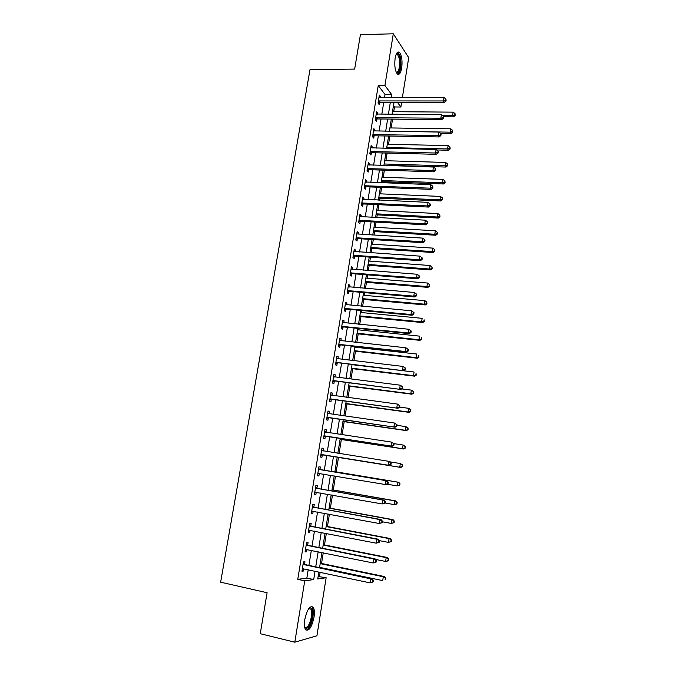 <?xml version="1.0" encoding="UTF-8"?>
<svg xmlns="http://www.w3.org/2000/svg" width="676" height="676" viewBox="0 0 676 676"><rect width="100%" height="100%" fill="white"/><g stroke="black" fill="none" stroke-linecap="round" stroke-linejoin="round"><path stroke-width="1.01" d="M304.791 619.512C307.217 609.16 310.047 605.088 313.292 607.31C314.45 609.321 314.695 612.642 314.01 617.289C311.653 627.615 308.814 631.688 305.493 629.517C304.344 627.497 304.115 624.168 304.791 619.512M395.122 58.288C396.161 52.998 397.64 51.046 399.567 52.458C401.806 55.652 402.524 60.84 401.705 68.006C400.682 73.329 399.195 75.281 397.235 73.861C395.012 70.693 394.311 65.496 395.122 58.288M318.134 576.51L326.145 577.743L316.934 635.77L294.804 642.2L260.26 633.699L267.105 592.725L220.638 582.188L310.022 69.586L354.655 69.096L360.418 34.653L393.297 33.8L408.718 57.654L402.397 97.454M401.628 102.304L400.885 107.002L397.387 102.287M393.728 111.692L394.488 106.969L400.885 107.002M319.486 576.315L320.137 572.251M321.539 563.463L323.238 552.807M324.497 544.94L326.331 533.474M327.438 526.519L329.406 514.25M330.37 508.2L332.457 495.136M333.276 489.99L335.49 476.132M336.175 471.873L338.482 457.449M339.115 453.478L341.346 439.51M342.115 434.71L344.194 421.663M345.098 416.053L347.033 403.918M348.055 397.496L349.855 386.266M351.005 379.05L352.661 368.716M353.937 360.705L355.449 351.25M356.083 347.312L356.193 346.594M356.852 342.47L358.221 333.885M358.863 329.888L359.083 328.511M359.75 324.328L360.984 316.613M361.635 312.565L361.956 310.529M362.632 306.287L363.73 299.426M364.381 295.336L364.812 292.64M365.496 288.356L366.46 282.34M367.127 278.199L367.659 274.862M368.352 270.518L369.18 265.338M369.848 261.147L370.482 257.176M371.183 252.782L371.885 248.43M372.56 244.188L373.296 239.583M374.005 235.138L374.572 231.606M375.256 227.322L376.093 222.091M376.811 217.596L377.242 214.875M377.935 210.54L378.873 204.693M379.599 200.147L379.904 198.229M380.605 193.851L381.636 187.387M382.371 182.799L382.548 181.667M383.258 177.247L384.382 170.183M385.895 160.727L387.12 153.072M388.523 144.301L389.841 136.045M391.134 127.95L392.545 119.12M394.488 106.969L393.474 105.633M384.551 97.428L385.024 94.479L378.239 85.531L297.77 579.357L306.853 578.081L308.205 569.724M308.907 565.381L311.332 550.382M312.016 546.157L314.441 531.159M315.109 527.035L317.534 512.045M318.185 508.031L320.601 493.041M321.235 489.128L323.66 474.146M324.277 470.327L326.694 455.37M327.302 451.61L329.702 436.772M330.319 432.944L332.693 418.267M333.319 414.388L335.659 399.871M336.302 395.933L338.617 381.585M339.267 377.588L341.557 363.392M342.217 359.345L344.481 345.301M345.149 341.194L347.388 327.311M348.064 323.153L350.286 309.422M350.962 305.214L353.159 291.635M353.844 287.368L356.015 273.941M356.717 269.623L358.863 256.348M359.564 251.979L361.694 238.848M362.404 234.428L364.499 221.449M365.226 216.971L367.305 204.144M368.031 199.614L370.085 186.922M370.82 182.351L372.848 169.803M373.6 165.181L375.602 152.776M376.355 148.103L378.34 135.842M379.101 131.119L381.061 118.993M381.83 114.227L383.774 102.237M380.334 97.42L380.478 96.558L379.337 95.079L378.028 103.107L379.177 104.56L379.532 102.389M377.614 114.193L377.766 113.255L376.616 111.827L375.298 119.897L376.464 121.3L376.811 119.111M374.876 131.051L375.045 130.037L373.879 128.668L372.56 136.78L373.727 138.124L374.082 135.927M372.121 148.01L372.307 146.912L371.124 145.594L369.797 153.756L370.98 155.041L371.344 152.835M369.358 165.054L369.552 163.879L368.361 162.62L367.026 170.825L368.226 172.05L368.581 169.837M368.614 169.617L368.699 169.093M366.578 182.19L366.781 180.931L365.581 179.731L364.237 187.979L365.446 189.153L365.809 186.922M365.843 186.72L365.927 186.213M363.781 199.42L364.001 198.085L362.784 196.944L361.432 205.234L362.657 206.349L363.02 204.11M363.054 203.907L363.13 203.425M360.967 216.751L361.195 215.331L359.97 214.241L358.61 222.581L359.852 223.638L360.215 221.382M360.249 221.196L360.316 220.739M358.136 234.166L358.381 232.662L357.139 231.64L355.779 240.022L357.029 241.019L357.393 238.755M357.427 238.569L357.494 238.138M355.297 251.683L355.551 250.095L354.3 249.131L352.931 257.564L354.19 258.502L354.562 256.221M352.441 269.293L352.711 267.628L351.435 266.716L350.058 275.2L351.334 276.07L351.706 273.78M349.56 287.004L349.847 285.255L348.562 284.402L347.177 292.928L348.47 293.747L348.841 291.44M346.67 304.817L346.974 302.975L345.673 302.189L344.278 310.757L345.588 311.518L345.96 309.194M343.763 322.722L344.076 320.796L342.766 320.069L341.363 328.688L342.681 329.381L343.062 327.049M340.839 340.729L341.169 338.71L339.842 338.051L338.439 346.72L339.766 347.346L340.146 345.005M337.907 358.838L338.245 356.734L336.901 356.134L335.49 364.854L336.834 365.42L337.223 363.063M334.95 377.047L335.304 374.85L333.952 374.318L332.524 383.081L333.885 383.588L334.274 381.213M331.975 395.359L332.347 393.069L330.978 392.604L329.542 401.417L330.919 401.857L331.308 399.474M328.984 413.78L329.373 411.397L327.987 410.991L326.55 419.855L327.936 420.227L328.325 417.827M325.993 432.226L326.381 429.826L324.987 429.488L323.534 438.403L324.945 438.707L325.333 436.29M322.984 450.774L323.373 448.349L321.962 448.087L320.5 457.044L321.928 457.289L322.317 454.863M319.951 469.423L320.348 466.989L318.92 466.786L317.458 475.803L318.895 475.972L319.292 473.53M316.909 488.173L317.306 485.731L315.861 485.596L314.391 494.663L315.844 494.764L316.241 492.314M313.85 507.034L314.247 504.575L312.785 504.516L311.306 513.633L312.777 513.659L313.165 511.233M310.774 526.004L311.171 523.537L309.692 523.537L308.205 532.713L309.692 532.671L310.073 530.314M307.673 545.084L308.079 542.6L306.583 542.676L305.087 551.895L306.583 551.785L306.955 549.495M304.555 564.274L304.969 561.773L303.456 561.917L301.952 571.195L303.465 571.009L303.828 568.795M294.804 642.2L304.732 580.87L313.698 579.56L315.041 571.169M297.77 579.357L304.732 580.87M378.239 85.531L384.923 85.506L393.297 33.8M391.117 97.437L391.59 94.488L384.923 85.506M315.743 566.818L318.159 551.777M318.835 547.526L321.252 532.485M321.92 528.345L324.336 513.312M324.979 509.281L327.395 494.24M328.029 490.311L330.437 475.287M331.054 471.459L333.462 456.452M334.071 452.675L336.462 437.795M337.079 433.958L339.436 419.238M340.062 415.343L342.402 400.784M343.036 396.829L345.351 382.43M345.994 378.425L348.284 364.187M348.934 360.122L351.19 346.044M351.858 341.929L354.089 328.004M354.765 323.829L356.97 310.056M357.655 305.831L359.835 292.209M360.528 287.934L362.691 274.464M363.384 270.138L365.522 256.821M366.223 252.435L368.344 239.27M369.054 234.834L371.141 221.812M371.859 217.326L373.929 204.456M374.656 199.919L376.701 187.193M377.436 182.605L379.464 170.022M380.208 165.383L382.202 152.945M382.954 148.264L384.931 135.96M385.692 131.228L387.644 119.061M388.413 114.286L390.339 102.262M318.861 571.981L317.745 578.969L326.145 577.743M394.015 102.27L392.088 114.32M391.32 119.103L389.368 131.288M388.615 136.028L386.638 148.348M385.886 153.038L383.892 165.502M383.157 170.141L381.137 182.748M380.402 187.345L378.366 200.088M377.63 204.634L375.569 217.528M374.85 222.024L372.763 235.062M372.053 239.507L369.949 252.689M369.24 257.083L367.11 270.425M366.417 274.76L364.254 288.246M363.57 292.539L361.39 306.177M360.714 310.411L358.508 324.201M357.832 328.384L355.601 342.335M354.942 346.458L352.686 360.561M352.035 364.634L349.754 378.898M349.112 382.912L346.805 397.336M346.171 401.29L343.839 415.875M343.214 419.779L340.856 434.524M340.239 438.361L337.856 453.275M337.248 457.06L334.84 472.093M334.231 475.921L331.823 490.979M331.189 494.917L328.781 509.974M328.139 514.013L325.722 529.08M325.063 533.229L322.646 548.295M321.97 552.545L319.554 567.62M385.024 94.479L391.59 94.488M306.853 578.081L313.698 579.56M379.092 96.558L380.478 96.558M376.388 113.238L377.766 113.255M373.659 130.012L375.045 130.037M370.921 146.878L372.307 146.912M368.158 163.837L369.552 163.879M365.386 180.881L366.781 180.931M362.606 198.017L364.001 198.085M359.801 215.255L361.195 215.331M356.987 232.578L358.381 232.662M354.156 250.002L355.551 250.095M351.309 267.519L352.711 267.628M348.444 285.137L349.847 285.255M345.563 302.848L346.974 302.975M342.673 320.652L344.076 320.796M339.758 338.558L341.169 338.71M336.834 356.565L338.245 356.734M333.893 374.673L335.304 374.85M330.936 392.883L332.347 393.069M327.953 411.194L329.373 411.397M324.962 429.615L326.381 429.826M321.953 448.129L323.373 448.349M317.466 475.727L318.895 475.972M314.416 494.511L315.844 494.764M311.349 513.397L312.777 513.659M308.256 532.392L309.692 532.671M305.155 551.489L306.583 551.785M302.028 570.705L303.465 571.009M379.075 100.766L380.216 102.228L444.419 102.448L443.473 100.952L378.383 100.927M445.738 100.378L446.118 100.977L445.949 99L445.738 100.378L443.473 100.952L443.997 97.513L378.983 97.251M380.216 102.228L378.061 102.946M444.419 102.448L446.118 100.977M445.949 99L443.997 97.513M443.684 116.771L453.512 116.864L452.633 115.469L453.131 112.14L392.502 111.684M442.205 115.376L452.633 115.469L454.813 114.912L455.159 115.469L455.016 113.576L454.813 114.912M453.131 112.14L455.016 113.576M455.159 115.469L453.512 116.864M376.346 117.548L377.504 118.959L441.808 119.644L440.853 118.207L375.662 117.709M443.126 117.616L443.507 118.199L443.329 116.238L443.126 117.616L440.853 118.207L441.377 114.751L376.262 114.016M377.504 118.959L375.341 119.66M441.808 119.644L443.507 118.199M443.329 116.238L441.377 114.751M373.608 134.423L374.774 135.775L439.18 136.941L438.217 135.555L372.915 134.583M440.49 134.963L440.879 135.513L441.09 134.127L440.701 133.569L440.49 134.963L438.217 135.555L438.741 132.073L373.524 130.865M374.774 135.775L372.611 136.468M439.18 136.941L440.879 135.513M440.701 133.569L438.741 132.073M370.854 151.39L372.037 152.683L436.544 154.322L435.564 153.004L370.161 151.542M437.845 152.396L438.234 152.928L438.445 151.534L438.056 150.993L437.845 152.396L435.564 153.004L436.096 149.506L370.769 147.807M372.037 152.683L369.865 153.368M436.544 154.322L438.234 152.928M438.056 150.993L436.096 149.506M440.397 133.333L451.019 133.51L450.123 132.166L450.622 128.82L389.908 127.933M389.384 131.195L450.123 132.166L452.312 131.592L452.667 132.133L452.514 130.257L452.312 131.592M450.622 128.82L452.514 130.257M452.667 132.133L451.019 133.51M436.696 149.962L448.501 150.241L447.597 148.948L448.103 145.585L387.289 144.275M386.765 147.554L447.597 148.948L449.793 148.374L450.157 148.889L449.996 147.022L449.793 148.374M448.103 145.585L449.996 147.022M450.157 148.889L448.501 150.241M383.951 165.155L445.983 167.056L445.062 165.823L445.568 162.443L384.661 160.694M384.137 163.989L445.062 165.823L447.267 165.24L447.63 165.73L447.47 163.888L447.267 165.24M445.568 162.443L447.47 163.888M447.63 165.73L445.983 167.056M368.082 168.451L369.273 169.684L433.882 171.805L432.893 170.546L367.389 168.594M435.183 169.929L435.581 170.436L435.403 168.518L435.183 169.929L432.893 170.546L433.426 167.031L367.998 164.843M369.273 169.684L367.102 170.36M433.882 171.805L435.581 170.436M435.403 168.518L433.426 167.031M381.315 181.624L443.439 183.973L442.518 182.79L443.025 179.394L382.024 177.205M381.492 180.517L442.518 182.79L444.723 182.19L445.095 182.664L444.926 180.83L444.723 182.19M443.025 179.394L444.926 180.83M445.095 182.664L443.439 183.973M396.28 54.097L396.998 53.548C398.274 53.201 399.288 54.604 400.031 57.756C401.772 65.006 398.984 75.839 396.246 72.315M396.119 72.028C398.587 73.87 400.674 64.355 399.186 58.161L397.657 54.629L396.153 54.393M397.775 74.259C400.724 71.377 401.603 65.606 400.42 56.945L397.826 52.086M308.949 608.315L310.428 607.707C312.43 608.307 313.064 611.467 312.32 617.18C310.073 626.644 307.529 630.007 304.682 627.286M304.639 627.058C307.301 628.435 309.54 625.106 311.349 617.095C311.898 613.377 311.704 610.707 310.766 609.101L308.814 608.493M306.076 630.167C309.093 629.102 311.374 624.725 312.904 617.044C313.571 612.431 313.334 609.127 312.177 607.132L311.408 606.364M365.293 185.604L366.502 186.779L431.212 189.39L430.206 188.181L364.601 185.739M432.513 187.556L432.91 188.046L432.724 186.145L432.513 187.556L430.206 188.181L430.747 184.649L365.217 181.971M366.502 186.779L364.322 187.446M431.212 189.39L432.91 188.046M432.724 186.145L430.747 184.649M362.497 202.842L363.713 203.966L428.525 207.067L427.511 205.926L361.795 202.986M429.818 205.293L430.223 205.749L430.443 204.329L430.037 203.865L429.818 205.293L427.511 205.926L428.052 202.369L362.412 199.183M363.713 203.966L361.533 204.617M428.525 207.067L430.223 205.749M430.037 203.865L428.052 202.369M359.683 220.182L360.908 221.246L425.829 224.846L424.798 223.764L358.981 220.317M427.114 223.122L427.528 223.553L427.333 221.686L427.114 223.122L424.798 223.764L425.339 220.19L359.598 216.497M360.908 221.246L358.728 221.889M425.829 224.846L427.528 223.553M427.333 221.686L425.339 220.19M356.844 237.614L358.094 238.62L423.108 242.726L422.069 241.704L356.151 237.749M424.393 241.053L424.807 241.459L425.027 240.022L424.613 239.608L424.393 241.053L422.069 241.704L422.618 238.113L356.767 233.913M358.094 238.62L355.906 239.253M423.108 242.726L424.807 241.459M424.613 239.608L422.618 238.113M353.996 255.148L355.263 256.094L420.379 260.708L419.323 259.745L353.303 255.275M421.655 259.085L422.077 259.466L422.297 258.021L421.875 257.632L421.655 259.085L419.323 259.745L419.872 256.128L353.928 251.413M355.263 256.094L353.066 256.711M420.379 260.708L422.077 259.466M421.875 257.632L419.872 256.128M378.67 198.169L440.887 200.975L439.949 199.851L440.465 196.429L379.371 193.801M378.839 197.13L439.949 199.851L442.172 199.243L442.543 199.69L442.374 197.874L442.172 199.243M440.465 196.429L442.374 197.874M442.543 199.69L440.887 200.975M376.008 214.807L438.318 218.069L437.372 217.004L437.887 213.565L376.701 210.481M376.16 213.827L437.372 217.004L439.594 216.379L439.975 216.81L439.806 215.01L439.594 216.379M437.887 213.565L439.806 215.01M439.975 216.81L438.318 218.069M373.329 231.53L435.741 235.248L434.786 234.242L435.302 230.786L374.014 227.246M373.482 230.617L434.786 234.242L437.017 233.617L437.397 234.023L437.22 232.231L437.017 233.617M435.302 230.786L437.22 232.231M437.397 234.023L435.741 235.248M370.642 248.345L433.147 252.528L432.175 251.582L432.699 248.109L371.318 244.112M370.778 247.492L432.175 251.582L434.803 251.32L434.626 249.554L434.415 250.94M432.699 248.109L434.626 249.554M434.803 251.32L433.147 252.528M367.938 265.245L430.544 269.901L429.556 269.014L430.08 265.516L368.606 261.054M368.065 264.46L429.556 269.014L432.192 268.718L432.015 266.969L431.803 268.364M430.08 265.516L432.015 266.969M432.192 268.718L430.544 269.901M351.14 272.774L352.407 273.662L417.633 278.782L416.568 277.895L350.438 272.893M418.909 277.219L419.331 277.574L419.551 276.121L419.128 275.757L418.909 277.219L416.568 277.895L417.117 274.253L351.064 269.014M352.407 273.662L350.21 274.262M417.633 278.782L419.331 277.574M419.128 275.757L417.117 274.253M365.217 282.238L427.916 287.368L426.928 286.54L427.452 283.024L365.877 278.098M365.336 281.512L426.928 286.54L429.573 286.218L429.387 284.478L429.175 285.88M427.452 283.024L429.387 284.478M429.573 286.218L427.916 287.368M348.258 290.494L349.543 291.322L414.87 296.967L413.788 296.139L347.557 290.612M416.137 295.454L416.568 295.784L416.357 293.992L416.137 295.454L413.788 296.139L414.346 292.48L348.191 286.717M349.543 291.322L347.346 291.914M414.87 296.967L416.568 295.784M416.357 293.992L414.346 292.48M362.488 299.316L425.28 304.935L424.274 304.166L424.807 300.634L363.139 295.226M362.589 298.665L424.274 304.166L426.936 303.803L426.75 302.079L426.539 303.499M424.807 300.634L426.75 302.079M426.936 303.803L425.28 304.935M345.36 308.324L346.661 309.084L412.098 315.253L411 314.492L344.659 308.433M413.357 313.791L411 314.492L411.557 310.816L414.016 312.633L413.577 312.32L413.357 313.791L413.788 314.103L414.016 312.633M345.292 304.513L411.557 310.816L413.577 312.32M346.661 309.084L344.456 309.659M412.098 315.253L413.788 314.103M359.742 316.495L422.635 322.596L421.613 321.886L422.145 318.328L360.384 312.447M359.835 315.903L421.613 321.886L424.283 321.489L424.097 319.782L423.877 321.201M424.283 321.489L422.635 322.596M342.453 326.246L343.763 326.947L409.301 333.648L408.194 332.947L341.743 326.347M410.552 332.237L408.194 332.947L408.752 329.254L411.219 331.046L410.78 330.758L410.552 332.237L411 332.524L411.219 331.046M342.386 322.401L408.752 329.254L410.78 330.758M343.763 326.947L341.557 327.505M409.301 333.648L411 332.524M356.979 333.758L419.965 340.349L418.934 339.698L419.475 336.133L357.612 329.761M357.055 333.234L418.934 339.698L421.621 339.276L421.427 337.586L421.207 339.014M421.621 339.276L419.965 340.349M339.521 344.261L340.856 344.904L406.487 352.145L405.363 351.512L338.82 344.363M407.738 350.793L405.363 351.512L405.93 347.794L408.414 349.56L407.966 349.306L407.738 350.793L408.186 351.047L408.414 349.56M339.462 340.4L405.93 347.794L407.966 349.306M340.856 344.904L338.642 345.453M339.479 340.298L340.096 340.645M406.487 352.145L408.186 351.047M354.199 351.114L417.286 358.204L416.239 357.621L416.779 354.03L354.832 347.168M354.266 350.667L416.239 357.621L418.943 357.156L418.74 355.483L418.529 356.92M418.943 357.156L417.286 358.204M336.58 362.387L403.665 370.744L335.871 362.488M404.907 369.451L402.524 370.186L403.099 366.443L405.592 368.183L405.135 367.955L404.907 369.451L405.363 369.679L405.592 368.183M336.521 358.491L403.099 366.443L405.135 367.955M337.924 362.961L335.71 363.502M336.555 358.314L337.332 358.77M403.665 370.744L405.363 369.679M351.41 368.564L414.591 376.16L413.535 375.636L414.075 372.02L352.027 364.677M351.469 368.183L413.535 375.636L416.247 375.138L416.044 373.482L415.825 374.926M416.247 375.138L414.591 376.16M333.623 380.613L400.826 389.452L332.913 380.706M402.059 388.218L399.668 388.962L400.243 385.193L402.744 386.917L402.288 386.714L402.059 388.218L402.516 388.413L402.744 386.917M333.564 376.693L400.243 385.193L402.288 386.714M334.975 381.12L332.761 381.644M333.606 376.431L334.561 376.997M400.826 389.452L402.516 388.413M330.64 398.933L397.961 408.27L329.93 399.026M399.195 407.096L396.795 407.848L397.378 404.062L399.888 405.752L399.423 405.575L399.195 407.096L399.66 407.265L399.888 405.752M330.589 394.995L397.378 404.062L399.423 405.575M332.017 399.381L329.795 399.896M330.649 394.649L331.764 395.333M397.961 408.27L399.66 407.265M327.649 417.362L395.088 427.198L326.939 417.447M396.313 426.074L393.905 426.843L394.488 423.032L397.015 424.697L396.55 424.553L396.313 426.074L396.787 426.218L397.015 424.697M327.598 413.391L394.488 423.032L396.55 424.553M329.035 417.743L326.812 418.25M327.666 412.968L328.959 413.771M395.088 427.198L396.787 426.218M324.641 435.902L392.198 446.236L323.931 435.978M393.415 445.171L391.007 445.949L391.581 442.121L394.125 443.76L393.652 443.642L393.415 445.171L393.897 445.29L394.125 443.76M324.59 431.896L391.581 442.121L393.652 443.642M326.043 436.214L323.812 436.704M324.674 431.398L326.136 432.319M392.198 446.236L393.897 445.29M321.615 454.542L389.291 465.384L320.897 454.618M390.5 464.378L388.083 465.173L388.666 461.319L389.875 461.547L391.218 462.925L390.736 462.84L390.5 464.378L390.981 464.463L391.218 462.925M321.565 450.512L388.666 461.319L390.736 462.84M323.027 454.787L320.796 455.261M321.658 449.92L323.348 450.985M389.291 465.384L390.981 464.463M388.058 483.754L388.294 482.208L387.804 482.149L387.568 483.695L388.058 483.754L386.359 484.641L385.143 484.498L317.855 473.352M387.568 483.695L385.143 484.498L385.726 480.628L386.951 480.78L320.61 469.719L318.633 468.553M318.523 469.228L385.726 480.628L387.804 482.149M319.604 473.462L317.762 473.918M388.294 482.208L386.951 480.78M385.117 503.155L385.354 501.6L384.855 501.575L384.619 503.13L385.117 503.155L382.185 503.941L314.788 492.204M384.619 503.13L382.185 503.941L382.777 500.046L384.01 500.13L317.568 488.478L315.591 487.295M315.464 488.055L382.777 500.046L384.855 501.575M316.343 492.289L314.712 492.694M385.354 501.6L384.01 500.13M382.151 522.675L382.396 521.111L381.898 521.111L381.653 522.675L382.151 522.675L379.211 523.503L311.712 511.157M381.653 522.675L379.211 523.503L379.802 519.582L381.053 519.591L314.501 507.346L312.523 506.138M312.388 506.983L379.802 519.582L381.898 521.111M313.081 511.217L311.644 511.571M382.396 521.111L381.053 519.591M379.177 542.304L379.413 540.732L378.915 540.758L378.67 542.338L379.177 542.304L376.211 543.174L308.611 530.221M378.67 542.338L376.211 543.174L376.811 539.237L378.078 539.169L311.425 526.325L309.447 525.091M309.295 526.021L376.811 539.237L378.915 540.758M309.802 530.254L308.56 530.55M379.413 540.732L378.078 539.169M376.186 562.06L376.422 560.472L375.915 560.531L375.67 562.119L376.186 562.06L373.203 562.973L305.493 549.394M375.67 562.119L373.203 562.973L373.811 559.001L375.087 558.858L308.332 545.414L306.346 544.155M306.177 545.169L373.811 559.001L375.915 560.531M306.507 549.402L305.451 549.647M376.422 560.472L375.087 558.858M373.169 581.918L373.414 580.329L372.899 580.422L372.653 582.011L373.169 581.918L370.178 582.881L302.358 568.677M372.653 582.011L370.178 582.881L370.786 578.884L372.079 578.664L305.214 564.612L303.228 563.328M303.051 564.435L370.786 578.884L372.899 580.422M303.186 568.66L302.333 568.846M373.414 580.329L372.079 578.664M348.596 386.106L411.878 394.209L410.814 393.753L411.354 390.12L401.73 388.903M348.647 385.802L410.814 393.753L413.535 393.212L413.332 391.581L413.112 393.035M413.332 391.581L411.354 390.12L413.754 391.767M413.535 393.212L411.878 394.209M345.774 403.749L409.157 412.36L408.076 411.971L408.625 408.312L399.685 407.113M345.816 403.513L408.076 411.971L410.814 411.397L410.602 409.774L410.383 411.236M410.602 409.774L408.625 408.312L411.033 409.935M410.814 411.397L409.157 412.36M342.943 421.486L406.42 430.62L405.321 430.291L405.87 426.615L396.922 425.339M342.969 421.317L405.321 430.291L408.067 429.683L407.856 428.077L407.636 429.547M407.856 428.077L405.87 426.615L408.287 428.212M408.067 429.683L406.42 430.62M340.087 439.315L403.665 448.974L402.55 448.712L403.107 445.019L394.015 443.65M340.104 439.223L402.55 448.712L405.313 448.061L405.093 446.481L404.873 447.96M405.093 446.481L403.107 445.019L405.532 446.591M405.313 448.061L403.665 448.974M337.214 457.246L400.893 467.437L399.769 467.234L400.327 463.525L390.238 461.928M337.223 457.23L399.769 467.234L402.541 466.55L402.769 465.071L402.321 464.987L402.102 466.474M402.321 464.987L400.327 463.525L402.769 465.071M402.541 466.55L400.893 467.437M387.171 484.219L396.973 485.867L397.53 482.132L398.663 482.275L334.916 471.662M399.533 483.602L399.305 485.089L399.761 485.148L399.981 483.653L397.53 482.132L334.907 471.704M399.761 485.148L396.973 485.867L399.305 485.089M398.663 482.275L399.981 483.653M385.134 503.012L394.15 504.6L394.716 500.848L395.866 500.924L332.017 489.762M396.727 502.319L396.499 503.814L396.956 503.84L397.184 502.344L394.716 500.848L331.992 489.88M396.956 503.84L395.299 504.668L394.15 504.6L396.499 503.814M395.866 500.924L397.184 502.344M382.295 521.779L391.32 523.444L391.886 519.667L393.052 519.675L329.102 507.972M393.905 521.137L393.677 522.649L394.361 521.137L391.886 519.667L329.068 508.166M394.133 522.649L391.32 523.444L393.677 522.649M393.052 519.675L394.361 521.137M379.32 540.623L388.472 542.397L389.046 538.595L390.221 538.535L326.17 526.274M391.066 540.065L390.838 541.586L391.531 540.039L389.046 538.595L326.128 526.545M391.303 541.56L388.472 542.397L390.838 541.586M390.221 538.535L391.531 540.039M375.552 559.424L385.607 561.452L386.182 557.632L387.373 557.497L323.229 544.687M388.21 559.103L387.982 560.632L388.683 559.052L386.182 557.632L323.17 545.033M388.455 560.573L386.799 561.308L385.607 561.452L387.982 560.632M387.373 557.497L388.683 559.052M319.604 567.35L382.726 580.616L383.309 576.772L384.509 576.569L320.263 563.192M385.337 578.25L385.109 579.788L385.819 578.166L383.309 576.772L320.196 563.623M385.59 579.704L385.109 579.788M384.509 576.569L385.819 578.166M378.568 100.859L379.709 102.321M375.839 117.641L376.997 119.044M373.093 134.516L374.267 135.859M370.338 151.475L371.521 152.768M367.567 168.535L368.766 169.769M364.778 185.68L365.986 186.863M361.981 202.918L363.198 204.042M359.159 220.258L360.392 221.322M356.328 237.69L357.579 238.696M353.48 255.215L354.739 256.162M350.616 272.834L351.892 273.721M347.734 290.553L349.027 291.381M344.844 308.374L346.146 309.143M341.929 326.297L343.247 326.998M339.006 344.312L340.332 344.954M336.056 362.429L337.4 363.004M333.099 380.647L334.459 381.163M330.75 395.088L331.282 395.266M330.116 398.975L331.493 399.423M327.759 413.492L328.519 413.712M327.125 417.396L328.511 417.776M324.75 431.998L326.06 432.31M324.117 435.927L325.519 436.248M321.725 450.613L323.145 450.875M321.083 454.568L322.503 454.813M318.683 469.33L320.111 469.524M319.182 469.524L320.61 469.719M318.041 473.31L319.469 473.487M315.624 488.157L317.069 488.283M316.123 488.359L317.568 488.478M314.974 492.153L316.081 492.238M312.549 507.093L314.01 507.144M313.047 507.296L314.501 507.346M311.898 511.115L312.608 511.132M309.456 526.131L310.935 526.122M309.946 526.342L311.425 526.325M308.797 530.178L309.329 530.17M306.338 545.287L307.834 545.202M306.836 545.498L308.332 545.414M303.211 564.544L304.724 564.392M303.71 564.764L305.214 564.612M368.048 168.451L369.24 169.684M396.373 54.274L396.998 53.548M396.051 54.655L397.657 54.629M308.712 608.628L310.766 609.101M309.591 608.315L310.428 607.707M365.192 185.604L366.4 186.779M362.328 202.851L363.544 203.975M359.446 220.19L360.68 221.255M356.548 237.631L357.79 238.636M353.632 255.173L354.892 256.12M350.709 272.808L351.985 273.695M347.768 290.545L349.061 291.373"/></g></svg>
